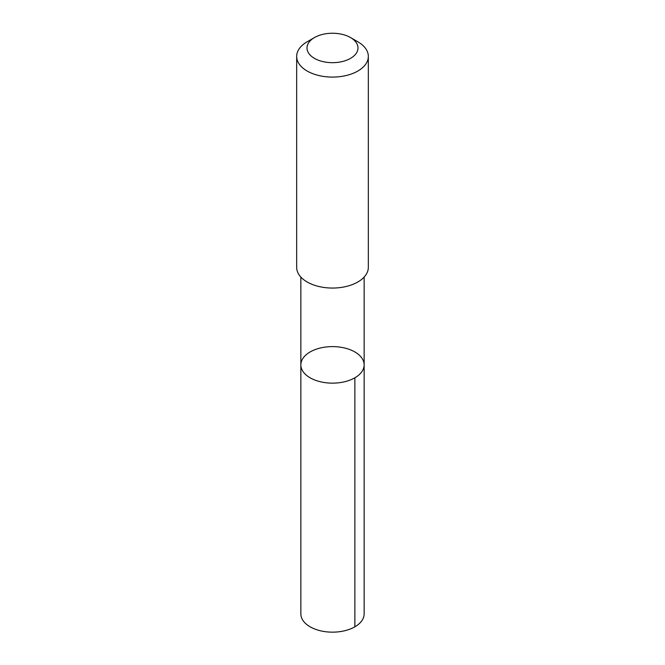 <?xml version="1.0" encoding="UTF-8"?>
<svg xmlns="http://www.w3.org/2000/svg" width="665" height="665" viewBox="0 0 665 665"><rect width="100%" height="100%" fill="white"/><g stroke="black" fill="none" stroke-linecap="round" stroke-linejoin="round"><path stroke-width="1" d="M361.361 357.396A31.646 18.271 180 0 1 364.146 364.877A31.646 18.271 180 0 1 332.5 383.148A31.646 18.271 180 0 1 300.854 364.877A31.646 18.271 180 0 1 325.867 347.014A31.646 18.271 180 0 1 361.361 357.396M300.854 613.886A31.646 18.271 0 0 0 303.631 621.376A31.646 18.271 0 0 0 339.133 631.75A31.646 18.271 0 0 0 364.146 613.886L364.146 364.877A31.646 18.271 180 0 1 332.5 383.148A31.646 18.271 180 0 1 300.854 364.877L300.854 613.886M314.478 37.556L307.163 41.779A35.827 20.681 0 0 0 296.673 56.409L296.673 267.372A35.827 20.681 0 0 0 299.824 275.85A35.827 20.681 0 0 0 340.006 287.596A35.827 20.681 0 0 0 368.327 267.372L368.327 56.409A35.827 20.681 0 0 0 357.837 41.779L350.522 37.556A25.486 14.713 0 0 0 314.478 37.556A25.486 14.713 0 0 0 309.25 53.998A25.486 14.713 0 0 0 346.972 60.074A25.486 14.713 0 0 0 350.522 37.556M296.673 56.409A35.827 20.681 0 0 0 299.824 64.887A35.827 20.681 0 0 0 340.006 76.633A35.827 20.681 0 0 0 368.327 56.409M354.877 377.795L354.877 626.804M300.854 277.072L300.854 364.877M364.146 277.072L364.146 364.877"/></g></svg>
